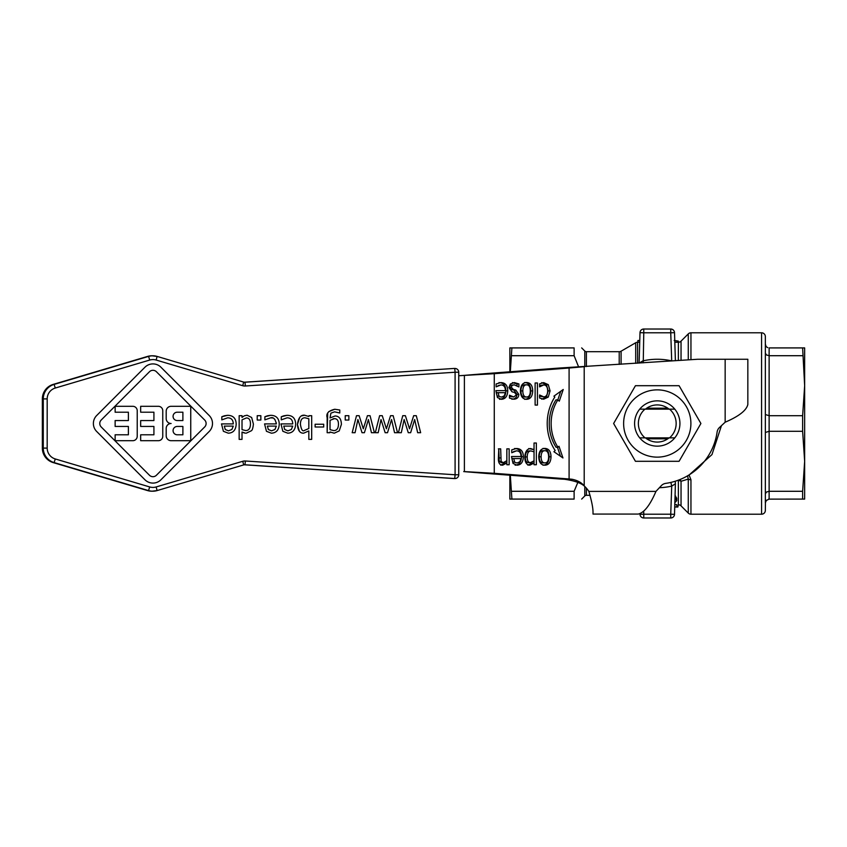 <?xml version="1.0" encoding="UTF-8"?>
<svg xmlns="http://www.w3.org/2000/svg" width="847" height="847" viewBox="0 0 847 847"><rect width="100%" height="100%" fill="white"/><g stroke="black" fill="none" stroke-linecap="round" stroke-linejoin="round"><path stroke-width="1.27" d="M645.467 409.143A18.581 18.581 0 0 1 669.056 409.143M639.718 437.857A22.678 22.678 0 0 0 679.929 423.5A22.678 22.678 0 0 0 639.718 409.143A22.678 22.678 0 0 0 639.707 437.857L644.98 437.857A18.899 18.899 0 0 1 644.98 409.143L639.707 409.143M669.056 437.857A18.581 18.581 0 0 1 645.467 437.857M690.898 423.5A33.636 33.636 0 0 0 657.261 389.864A33.636 33.636 0 0 0 623.625 423.5A33.636 33.636 0 0 0 657.261 457.136A33.636 33.636 0 0 0 690.898 423.5M679.082 385.703L700.903 423.5L679.082 461.297L635.441 461.297L613.62 423.5L635.441 385.703L679.082 385.703M457.645 474.765L455.093 474.765L454.723 478.534A3.78 3.78 90 0 0 458.746 474.765L457.645 474.765M458.746 372.235L458.746 474.765L458.746 372.235A3.78 3.78 0 0 0 454.966 368.456A3.78 3.78 90 0 0 454.723 368.466L455.093 372.235L458.746 372.235A3.78 3.78 90 0 0 454.966 368.456L454.045 368.456A3.78 3.78 0 0 0 453.791 368.466A3.78 3.78 -90 0 1 454.045 368.456M559.645 368.022L484.823 373.686L494.267 373.686L569.089 368.022L559.645 368.022L697.78 359.255L747.837 359.255L747.837 404.485C746.493 410.393 738.933 416.3 725.159 422.208L719.452 427.523A7.559 7.559 0 0 0 717.123 431.991A60.465 60.465 0 0 1 665.742 483.372A7.559 7.559 0 0 0 661.285 485.702L655.959 491.398C650.062 505.172 644.154 512.731 638.246 514.076L593.016 514.076L593.016 512.361C593.069 508.009 591.672 501.032 588.845 491.398A26.458 26.458 0 0 0 584.208 485.956C580.671 482.875 574.107 480.651 564.483 479.264L559.645 478.978L569.089 478.978L494.267 473.314L484.823 473.314L559.645 478.978M674.805 409.143L669.543 409.143A18.899 18.899 0 0 1 669.543 437.857L674.805 437.857M675.398 360.716L674.519 332.67A3.78 3.78 0 0 0 673.365 330.076A3.78 3.78 0 0 1 674.519 332.67L670.739 332.797L671.703 360.96M639.114 363.098L640.004 332.67A3.78 3.78 0 0 1 641.147 330.076A3.78 3.78 0 0 0 640.004 332.67L643.773 332.797L643.773 329.017A3.78 3.78 0 0 0 641.147 330.076A3.78 3.78 0 0 1 643.773 329.017L670.739 329.017L670.739 332.797L643.773 332.797L643.244 362.823M673.047 329.811A3.78 3.78 0 0 1 673.365 330.076A3.78 3.78 0 0 0 670.739 329.017A3.78 3.78 0 0 1 673.047 329.811M659.4 487.713A64.245 64.245 0 0 0 671.724 486.093L675.398 483.838L674.519 514.33A3.78 3.78 0 0 1 673.365 516.924A3.78 3.78 0 0 0 674.519 514.33L670.739 514.203L670.739 517.983A3.78 3.78 0 0 0 673.365 516.924A3.78 3.78 0 0 1 670.739 517.983L643.773 517.983L643.773 514.203L640.004 514.33A3.78 3.78 0 0 0 641.147 516.924A3.78 3.78 0 0 1 640.004 514.33L639.983 513.811M641.465 517.189A3.78 3.78 0 0 1 641.147 516.924A3.78 3.78 0 0 0 643.773 517.983A3.78 3.78 0 0 1 641.465 517.189M619.21 364.401L619.21 351.696A3.78 3.78 0 0 0 621.095 351.187L635.705 342.749A3.78 3.78 0 0 1 637.6 342.241L637.6 363.194M678.373 360.526L678.373 342.241A3.78 3.78 0 0 0 681.041 341.14L688.272 333.909A3.78 3.78 0 0 1 690.951 332.797L690.951 359.7M678.341 480.175L678.373 480.514A3.78 2.647 180 0 1 681.041 481.297L688.272 479.084A3.78 2.34 -0 0 0 690.951 479.762L689.087 475.019L711.967 454.595L721.453 425.66M680.141 479.466L681.041 481.297L681.041 505.86A3.78 3.78 0 0 0 678.373 504.759L677.854 507.025L675.853 507.025M766.069 346.359L765.349 344.136L765.349 336.577A3.78 3.78 0 0 0 761.569 332.797L761.569 514.203L690.951 514.203A3.78 3.78 0 0 1 688.272 513.091L688.272 479.084L687.552 475.813M509.862 371.791L509.862 347.916L574.118 347.916C584.261 347.916 584.261 347.916 574.118 347.916C584.261 347.916 584.261 347.916 574.118 347.916L574.118 355.708L578.639 366.984M584.79 366.656L584.79 351.029A2.266 2.266 0 0 0 586.389 351.696L586.389 366.55M590.052 495.304L586.389 495.304A2.266 2.266 0 0 0 584.79 495.971L581.677 499.084M643.688 511.493L643.773 514.203L670.739 514.203L671.724 486.093L670.866 482.419A60.465 60.465 0 0 1 665.742 483.372M671.83 360.949L671.724 360.907A64.245 64.245 0 0 0 642.799 360.907L639.22 363.088M675.398 483.838L675.26 481.223M802.628 431.292L802.628 415.708L804.65 385.703L802.628 347.916L804.65 347.916L804.65 461.297L802.628 431.292L769.129 431.292L769.129 415.708L802.628 415.708M761.569 514.203A3.78 3.78 0 0 0 765.349 510.423L765.434 502.07M766.069 500.641L769.129 499.084L769.129 491.292L802.628 491.292L804.65 461.297L804.65 499.084L768.536 499.137M765.349 414.522L765.349 353.114L766.45 354.946L769.129 355.708L769.129 415.708L765.349 414.522L765.349 432.478L769.129 431.292L769.129 491.292L766.45 492.054L765.349 493.886L765.349 432.478L765.349 502.864L766.45 500.196M765.349 353.114L765.36 344.443M767.721 347.641L766.514 346.868M802.628 499.084L802.628 491.292M802.628 355.708L769.129 355.708L769.129 347.916L802.628 347.916M577.834 482.419L574.118 491.292L574.118 499.084C584.261 499.084 584.261 499.084 574.118 499.084C584.261 499.084 584.261 499.084 574.118 499.084L509.862 499.084L509.862 475.209M687.616 475.792A3.78 1.588 -47.8 0 0 689.087 475.019M674.858 504.632L676.817 504.717L676.817 506.982L674.773 506.898M675.165 495.791L676.732 498.184L676.732 500.651L675.08 498.301M674.212 340.483L678.288 341.076L678.288 342.241M639.729 340.505L637.939 340.505L637.939 342.241M674.773 507.004L675.398 507.014M674.921 502.631L676.732 500.651M511.895 347.916L510.318 371.748M510.318 475.252L511.895 499.084M511.895 355.708L574.118 355.708M574.118 491.292L511.895 491.292M669.543 409.143L644.98 409.143M646.716 408.19L667.796 408.19M644.98 437.857L669.543 437.857M500.831 382.611C505.341 382.717 507.639 385.459 507.755 390.827C507.522 396.227 505.405 399.053 501.392 399.297L497.411 397.529L495.887 390.636L505.405 390.636C505.32 386.899 503.806 384.993 500.863 384.94L496.141 386.857L496.141 383.945L500.831 382.611M514.33 382.59L518.893 383.924L518.893 386.931L514.245 384.834L512.139 385.364L511.313 387.185L513.356 389.429L515.834 390.086L518.83 394.374C518.671 397.434 516.966 399.053 513.706 399.223L509.46 398.079L509.46 395.21L513.748 396.978L516.469 394.755L514.5 392.447L512.012 391.801L508.952 387.545L510.339 384.03L514.33 382.59M516.448 448.497C520.958 448.614 523.266 451.345 523.372 456.713C523.139 462.123 521.021 464.95 517.019 465.194L513.038 463.425L511.503 456.533L521.021 456.533C520.937 452.785 519.423 450.89 516.479 450.837L511.757 452.753L511.757 449.842L516.448 448.497M538.734 456.798C538.914 451.335 540.958 448.539 544.865 448.412C548.824 448.624 550.878 451.419 551.016 456.798C550.804 462.25 548.75 465.045 544.865 465.194C540.958 465.056 538.914 462.261 538.734 456.798M559.274 401.182L557.877 399.869A39.82 34.483 90 0 0 557.94 447.237L558.988 446.263L562.948 457.952L553.917 451.705L555.177 450.53A44.351 38.411 -90 0 1 554.817 397.01L553.917 396.174L563.234 389.482L559.274 401.182M524.822 457.232C525.087 451.684 527.014 448.794 530.624 448.55L534.034 449.672L534.034 443.013L536.352 443.013L536.352 464.738L534.034 464.738L534.034 463.076L529.83 465.194C526.59 464.961 524.918 462.303 524.822 457.232M498.364 448.857L500.672 448.857L501.117 461.467L503.277 462.653L506.845 460.726L506.845 448.857L509.153 448.857L509.153 464.738L506.845 464.738L506.845 462.981L502.663 465.194C499.889 465.141 498.449 463.129 498.364 459.169L498.788 448.857L499.232 461.467L501.382 462.653L503.277 462.653M543.647 382.611L548.284 384.644L550.074 390.869L548.284 397.052L543.647 399.212L539.592 397.995L539.592 394.988L543.7 396.872C546.22 396.788 547.543 394.787 547.681 390.869C547.596 387.037 546.273 385.057 543.7 384.94L539.592 386.857L539.592 383.86L543.647 382.611M535.124 382.971L537.443 382.971L537.443 405.078L535.124 405.078L535.124 382.971L535.124 405.078M520.418 390.912C520.609 385.438 522.652 382.643 526.559 382.526C530.518 382.738 532.562 385.533 532.71 390.912C532.498 396.354 530.444 399.149 526.559 399.297C522.652 399.159 520.609 396.364 520.418 390.912M584.208 366.698L569.089 368.022L569.089 478.978L572.074 479.264C577.622 480.408 581.667 482.642 584.208 485.956L584.208 366.698M526.559 384.824L524.664 384.824C522.228 384.813 520.979 386.846 520.926 390.912C520.969 394.998 522.218 397.021 524.664 396.999L526.559 396.999C529.004 397.021 530.264 394.998 530.317 390.912C530.264 386.878 529.004 384.845 526.559 384.824C524.124 384.813 522.874 386.846 522.811 390.912C522.864 394.998 524.113 397.021 526.559 396.999M524.664 382.526C528.623 382.738 530.677 385.533 530.815 390.912C530.603 396.354 528.56 399.149 524.664 399.297M541.762 382.611L546.4 384.644L548.178 390.869L546.4 397.052L541.762 399.212M543.7 384.94L539.592 385.512M539.412 396.174L543.7 396.872M539.592 396.174L541.307 396.174M506.845 462.981L504.95 462.981L500.778 465.194M506.845 448.857L506.845 464.738M531.005 450.953L529.121 450.953C526.654 450.996 525.394 452.986 525.331 456.925C525.267 460.652 526.326 462.557 528.507 462.653L530.402 462.653L534.034 460.853L534.034 451.832L531.005 450.953C528.549 450.996 527.279 452.986 527.215 456.925C527.162 460.652 528.221 462.557 530.402 462.653M534.034 463.076L532.149 463.076L527.946 465.194M534.034 443.013L534.034 464.738M528.729 448.55L534.034 449.672M557.824 399.869L560.735 391.282M560.481 456.247L557.432 447.237M557.94 447.237L556.056 447.237A39.82 34.483 -90 0 1 555.981 399.869L557.877 399.869M544.865 450.71L542.969 450.71C540.534 450.71 539.295 452.743 539.232 456.798C539.285 460.895 540.524 462.917 542.969 462.896L544.865 462.896C547.31 462.917 548.57 460.895 548.623 456.798C548.57 452.774 547.31 450.742 544.865 450.71C542.429 450.71 541.18 452.743 541.117 456.798C541.169 460.895 542.419 462.917 544.865 462.896M542.969 448.412C546.94 448.624 548.983 451.419 549.121 456.798C548.92 462.25 546.866 465.045 542.969 465.194M513.758 458.566L511.874 458.566L512.657 461.763L517.146 462.991L519.899 461.742L521.021 458.566L513.758 458.566L514.553 461.763M512.657 461.763L517.146 462.991M514.563 448.497C519.063 448.614 521.371 451.345 521.477 456.713C521.254 462.123 519.137 464.95 515.124 465.194M516.479 450.837L513.653 451.536M511.503 456.533L519.137 456.533M512.446 382.59L516.998 383.924L516.998 385.639M509.46 396.417L513.748 396.978M514.245 384.834L510.243 385.364L509.428 387.185L511.461 389.429L513.938 390.086L516.945 394.374C516.776 397.434 515.071 399.053 511.821 399.223M516.998 383.924L518.893 383.924M513.938 390.086L515.834 390.086M511.461 389.429L513.356 389.429M510.243 385.364L512.139 385.364M498.142 392.68L496.257 392.68L497.041 395.867L501.53 397.095L504.272 395.845L505.405 392.68L498.142 392.68L498.925 395.867M497.041 395.867L501.53 397.095M498.947 382.611C503.446 382.717 505.754 385.459 505.86 390.827C505.638 396.227 503.52 399.053 499.508 399.297M500.863 384.94L498.036 385.639M495.887 390.636L503.52 390.636M464.389 471.599L494.267 473.314L494.267 373.686L458.746 375.729L464.389 375.401L464.389 471.599M463.733 375.401L484.823 373.686M484.823 473.314L463.733 471.599M177.245 434.797L182.888 434.797L182.888 426.443L182.888 434.797L177.245 434.797A4.171 4.171 -90 0 1 173.074 430.625A4.171 4.171 -90 0 1 177.245 426.443L182.888 426.443M458.746 474.765A3.78 3.78 0 0 1 454.966 478.544L454.045 478.544A3.78 3.78 -90 0 1 453.791 478.534L244.307 464.791A3.78 3.78 -90 0 1 244.984 464.781L454.723 478.534L244.307 464.791A3.78 3.78 -90 0 1 244.984 464.781L244.487 464.781M453.791 368.466L244.984 382.219A3.78 3.78 -90 0 1 244.317 382.209L453.791 368.466L244.307 382.209A3.78 3.78 -90 0 1 243.661 382.082L157.097 356.418A15.119 15.108 90 0 0 148.521 356.418L147.59 356.418A15.119 15.108 -90 0 1 151.888 355.793L157.097 356.418L156.155 360.049L242.718 385.703L243.661 382.082L157.097 356.418M177.245 420.557L182.888 420.557L182.888 412.203L182.888 420.557L177.245 420.557A4.171 4.171 -90 0 1 173.074 416.375A4.171 4.171 -90 0 1 177.245 412.203L182.888 412.203M308.827 428.518L308.827 418.767L305.079 417.793L308.827 418.767L308.827 428.518L304.306 430.467L308.827 428.518M204.667 420.027L156.409 371.738A4.913 4.913 90 0 0 152.947 370.298A4.913 4.913 -90 0 1 156.409 371.738L204.678 420.027A4.913 4.913 -90 0 1 204.678 426.973A4.913 4.913 90 0 0 204.667 420.027L204.678 420.027M152.947 476.702A4.913 4.913 90 0 0 156.409 475.262L204.667 426.973L156.409 475.262A4.913 4.913 -90 0 1 149.474 475.262L101.206 426.973A4.913 4.913 -90 0 1 101.206 420.027L149.474 371.738A4.913 4.913 -90 0 1 152.947 370.298M115.128 440.694L115.128 434.797L115.139 440.694L132.81 440.694A4.426 4.415 90 0 0 137.225 436.279L137.225 410.721A4.426 4.415 90 0 0 132.81 406.306L115.139 406.306L115.139 412.203L115.139 406.306M128.384 434.797L128.384 426.443L128.395 434.797L115.139 434.797M115.128 426.443L115.128 420.557L115.139 426.443L128.395 426.443M128.384 420.557L128.384 412.203L128.395 420.557L115.139 420.557M140.666 426.443L140.666 420.557L140.666 426.443L153.921 426.443L153.921 434.797L153.921 426.443M153.921 420.557L153.921 412.203L153.921 420.557L140.666 420.557M140.666 412.203L140.666 406.306L140.666 412.203L153.921 412.203M140.666 440.694L140.666 434.797L140.666 440.694L158.336 440.694A4.426 4.415 90 0 0 162.762 436.279L162.762 410.721A4.426 4.415 90 0 0 158.347 406.306L140.666 406.306M171.105 423.5A4.913 4.913 -90 0 1 166.192 418.587L166.192 411.219A4.913 4.913 -90 0 1 171.105 406.306L190.744 406.306L171.105 406.306A4.913 4.913 90 0 0 166.203 411.219L166.203 418.587A4.913 4.913 90 0 0 171.105 423.5A4.913 4.913 90 0 0 166.203 428.413L166.203 435.782A4.913 4.913 90 0 0 171.105 440.694A4.913 4.913 -90 0 1 166.192 435.782L166.192 428.413A4.913 4.913 -90 0 1 171.105 423.5L171.105 423.5M115.128 412.203L128.395 412.203M153.921 434.797L140.666 434.797M152.947 483.086L152.936 483.086A11.297 11.297 -90 0 1 144.953 479.783L96.696 431.494A11.297 11.297 -90 0 1 96.696 415.506A11.297 11.297 90 0 0 96.696 431.494L144.953 479.783A11.297 11.297 90 0 0 160.93 479.783L209.188 431.494A11.297 11.297 90 0 0 209.188 415.506L160.93 367.217A11.297 11.297 90 0 0 144.953 367.217L96.696 415.506L144.953 367.217A11.297 11.297 -90 0 1 152.936 363.914L152.936 363.914M171.105 440.694L190.744 440.694L190.744 406.306M333.782 430.615L333.782 430.615C336.778 430.551 338.334 428.487 338.44 424.421C338.525 420.61 337.18 418.683 334.427 418.64C337.191 418.683 338.525 420.61 338.451 424.421C338.334 428.487 336.778 430.551 333.782 430.615L330.023 429.662L330.023 420.313L334.427 418.64M334.11 418.64L333.072 418.789M287.938 430.837L291.336 429.493L292.734 426.094L283.756 426.094L292.734 426.094L291.347 429.493L287.948 430.837L284.73 429.514L283.756 426.094M271.538 430.837L274.936 429.493L276.334 426.094L267.356 426.094L276.334 426.094L274.947 429.493L271.548 430.837L268.33 429.514L267.356 426.094M245.746 430.562L245.736 430.562C248.774 430.498 250.341 428.36 250.447 424.135C250.511 420.059 249.166 417.995 246.424 417.942C249.177 417.995 250.511 420.059 250.447 424.135C250.352 428.36 248.785 430.498 245.746 430.562L242.02 429.662L242.02 419.826L246.424 417.942M221.808 419.868L221.808 416.745L224.402 415.792L227.621 415.305L221.819 416.745L221.819 419.868L227.652 417.815C231.295 417.867 233.169 419.9 233.274 423.913C233.158 419.9 231.284 417.867 227.652 417.815L227.652 417.815M228.309 433.188L223.396 431.292L221.501 423.913L223.396 431.292L228.319 433.188C233.274 432.933 235.89 429.905 236.175 424.114C236.038 418.365 233.19 415.422 227.621 415.305L227.621 415.305M264.878 419.868L264.878 416.745L267.461 415.792L270.68 415.305L264.878 416.745L264.878 419.868L270.722 417.815C273.454 416.989 275.328 419.021 276.334 423.913L276.27 422.738M271.379 433.188L266.456 431.292L264.56 423.913L266.456 431.292L271.379 433.188C276.334 432.933 278.959 429.905 279.245 424.114C279.108 418.365 276.249 415.422 270.68 415.305M274.936 419.477L274.005 418.672M272.459 418.016L270.722 417.815M244.285 432.986L242.02 432.034L245.397 433.156M239.15 439.381L239.15 415.697L239.15 439.381L242.02 439.381L242.02 432.034M242.009 417.423L244.307 415.824L247.08 415.221L244.307 415.824L242.02 417.423L242.02 415.697L239.15 415.697M281.278 419.868L281.278 416.745L283.861 415.792L287.08 415.305L281.278 416.745L281.278 419.868L287.122 417.815C290.754 417.867 292.628 419.9 292.734 423.913C292.628 419.9 290.754 417.867 287.112 417.815M287.779 433.188L282.856 431.292L280.96 423.913L282.856 431.292L287.779 433.188C292.734 432.933 295.359 429.905 295.645 424.114C295.508 418.365 292.649 415.422 287.08 415.305M315.126 426.994L315.126 424.241L315.126 426.994L323.702 426.994L323.702 424.241L315.126 424.241M308.827 439.381L308.827 430.932L308.827 439.381L311.685 439.381L311.685 415.697L309.007 415.697L308.827 416.491L304.528 415.221C300.717 414.818 298.356 417.899 297.435 424.485L299.722 417.444M299.362 431.239L297.435 424.485C297.879 430.424 299.944 433.325 303.628 433.188L302.305 433.061M301.839 415.803L304.528 415.221M308.827 416.48L309.007 415.697M334.237 433.188L330.012 431.991L334.247 433.188L339.224 430.911L341.405 424.368C341.225 418.873 339.118 416.078 335.073 415.993L330.023 417.952L335.073 415.993M328.752 411.61L334.787 409.26C328.445 410.731 325.904 413.527 327.154 417.645L327.154 432.711L327.704 413.632M334.787 409.26L339.774 410.001L339.774 412.976L334.565 411.833L339.626 412.976M345.227 420.038L345.227 415.697L345.227 420.038L348.858 420.038L348.858 415.697L345.227 415.697M371.431 432.711L368.413 419.54L371.431 432.711L374.406 432.711L370.054 415.697L367.429 415.697L363.299 428.815L367.429 415.697M362.029 432.711L357.9 419.54L362.029 432.711L364.401 432.711L368.413 419.54M352.183 432.711L356.502 415.697L352.183 432.711L355.062 432.711L357.9 419.54M385.152 432.711L381.012 419.54L385.152 432.711L387.513 432.711L391.536 419.54L394.554 432.711L391.536 419.54M375.306 432.711L379.615 415.697L375.306 432.711L378.185 432.711L381.012 419.54M386.412 428.815L390.552 415.697L386.412 428.815L382.262 415.697L379.625 415.697M417.666 432.711L414.659 419.54L417.677 432.711L420.652 432.711L416.29 415.697L413.664 415.697L409.535 428.815L413.664 415.697M408.265 432.711L404.135 419.54L408.265 432.711L410.636 432.711L414.659 419.54M398.418 432.711L402.738 415.697L398.429 432.711L401.309 432.711L404.135 419.54M257.223 420.038L257.223 415.697L257.223 420.038L260.855 420.038L260.855 415.697L257.223 415.697M228.478 430.837L231.877 429.493L233.274 426.094L224.296 426.094L233.274 426.094L231.877 429.493L228.478 430.837L225.27 429.514L224.296 426.094M233.274 423.913L221.501 423.913M276.334 423.913L264.571 423.913M246.223 433.188L251.231 430.816C252.268 430.382 252.988 428.127 253.401 424.072L251.654 417.497L247.08 415.221M292.734 423.913L280.971 423.913M304.306 430.467C302.57 431.726 301.267 429.651 300.399 424.262C300.505 419.858 302.061 417.709 305.079 417.793M303.628 433.188L308.827 430.932M327.154 432.711L329.854 432.711L330.023 431.991M330.023 417.952L330.902 413.156L334.576 411.833M363.299 428.815L359.149 415.697L356.502 415.697M394.554 432.711L397.529 432.711L393.177 415.697L390.552 415.697M409.535 428.815L405.385 415.697L402.738 415.697M667.796 438.81L646.716 438.81M243.661 382.082L244.73 382.23A3.78 3.78 -90 0 0 244.984 382.219L244.487 382.219M156.155 486.951L157.097 490.582L243.661 464.918L243.438 463.86L242.718 461.297L156.155 486.951A11.339 11.329 -90 0 1 149.718 486.951L55.299 458.968A11.339 11.329 -90 0 1 47.188 448.095L47.188 398.905A11.339 11.329 -90 0 1 55.299 388.032L149.718 360.049L148.924 357.487L148.521 356.418L54.092 384.411A15.119 15.108 90 0 0 43.271 398.905L43.271 448.095A15.119 15.108 90 0 0 54.092 462.589L148.521 490.582A15.119 15.108 90 0 0 157.097 490.582L243.661 464.918A3.78 3.78 -90 0 1 244.317 464.791M149.718 486.951L148.521 490.582L147.59 490.582L53.17 462.589A15.119 15.108 -90 0 1 42.35 448.095L42.35 398.905A15.119 15.108 -90 0 1 53.17 384.411L147.59 356.418L151.888 355.793M55.299 458.968L54.092 462.589L53.17 462.589C46.373 460.143 42.763 455.315 42.35 448.095L42.35 398.905C42.763 391.685 46.373 386.857 53.17 384.411L147.59 356.418M47.188 448.095L42.35 448.095M47.188 398.905L42.35 398.905M55.299 388.032L54.092 384.411L53.17 384.411M244.984 382.219L245.355 385.999L455.093 372.235L455.093 474.765L245.355 461.001L244.984 464.781M621.095 364.274L621.095 351.187M635.705 342.749L635.705 363.321M681.041 360.346L681.041 341.14M678.373 480.514L678.373 504.759M690.951 514.203L690.951 479.762M688.272 333.909L688.272 359.88M584.79 486.485L584.79 495.971M586.389 495.304L586.389 488.158M675.62 498.565L675.62 496.035M572.074 479.264L564.483 479.264M588.845 491.398L655.959 491.398M725.159 422.208L725.159 359.255M520.926 390.912L522.811 390.912M530.815 390.912L532.71 390.912M546.4 384.644L548.284 384.644M546.4 397.052L548.284 397.052M548.178 390.869L550.074 390.869M499.232 461.467L501.117 461.467M498.788 457.92L500.672 457.92M525.331 456.925L527.215 456.925M539.232 456.798L541.117 456.798M549.121 456.798L551.016 456.798M521.477 456.713L523.372 456.713M516.945 394.374L518.83 394.374M509.428 387.185L511.313 387.185M505.86 390.827L507.755 390.827M157.097 490.582L151.888 491.207A15.119 15.108 -90 0 1 147.59 490.582L53.17 462.589M149.718 360.049A11.339 11.329 -90 0 1 156.155 360.049M242.718 385.703A7.559 7.549 90 0 0 245.355 385.999M245.355 461.001A7.559 7.549 90 0 0 242.718 461.297M681.041 505.86L688.272 513.091M584.79 351.029L581.677 347.916M761.569 332.797L690.951 332.797M619.21 351.696L586.389 351.696M678.373 342.241L674.847 342.241M639.665 342.241L637.6 342.241M151.888 491.207L147.59 490.582M243.661 464.918L244.73 464.77"/></g></svg>
